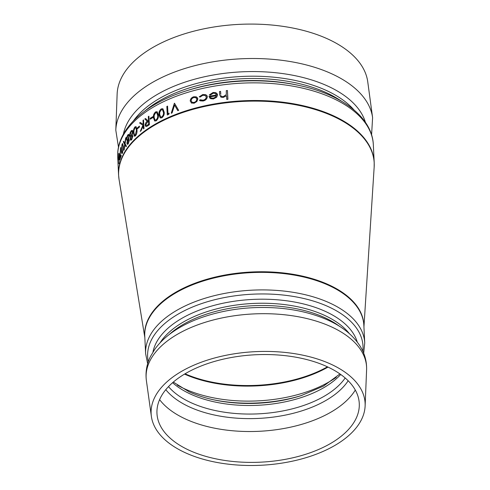 <?xml version="1.0" encoding="UTF-8"?>
<svg xmlns="http://www.w3.org/2000/svg" width="490" height="490" viewBox="0 0 490 490"><rect width="100%" height="100%" fill="white"/><g stroke="black" fill="none" stroke-linecap="round" stroke-linejoin="round"><path stroke-width="0.73" d="M120.705 147.588L120.068 157.945A127.963 67.939 -2.8 0 1 121.104 155.018L121.146 155.894A127.963 67.939 177.2 0 0 119.817 159.795L120.503 147.704L120.124 157.97M121.104 155.018L121.202 155.918A127.963 67.939 177.2 0 0 119.872 159.82L119.817 159.795M126.028 137.531L125.085 143.748L126.451 146.161A127.963 67.939 177.2 0 0 126.059 146.737L124.883 144.703L124.148 149.701A127.963 67.939 177.2 0 0 123.811 150.301L124.662 144.311L123.351 141.849A127.963 67.939 -2.8 0 1 123.688 141.243L124.815 143.325L125.636 138.113A127.963 67.939 -2.8 0 1 126.028 137.531L125.03 143.723L126.396 146.13A127.963 67.939 177.2 0 0 126.004 146.712M124.932 144.728L124.203 149.726A127.963 67.939 177.2 0 0 123.86 150.326L123.811 150.301M123.688 141.243L124.864 143.35M139.393 126.132L139.491 127.033A127.963 67.939 177.2 0 0 137.365 128.87L137.267 127.97A127.963 67.939 -2.8 0 1 139.393 126.132L139.436 127.008A127.963 67.939 177.2 0 0 137.31 128.839M143.313 125.624L141.01 130.787A127.963 67.939 177.2 0 0 140.275 131.387L142.909 125.262L139.583 123.015A127.963 67.939 -2.8 0 1 140.269 122.457L143.203 124.436L143 120.32A127.963 67.939 -2.8 0 1 143.546 119.909L143.962 128.441A127.963 67.939 177.2 0 0 143.417 128.846L143.258 125.599L140.955 130.763A127.963 67.939 177.2 0 0 140.22 131.363M140.269 122.457L143.252 124.46M143.546 119.909L144.011 128.466A127.963 67.939 177.2 0 0 143.472 128.87L143.417 128.846M145.793 126.469L146.614 126.475L145.799 126.469L145.187 125.177C145.285 123.388 145.996 122.096 147.312 121.306L144.801 118.99A127.963 67.939 -2.8 0 1 145.493 118.494L148.084 120.846M145.493 118.494L148.029 120.822A127.963 67.939 -2.8 0 1 148.507 120.503L148.311 116.571A127.963 67.939 -2.8 0 1 148.899 116.185L149.37 124.736A127.963 67.939 177.2 0 0 148.066 125.599L146.559 126.451M146.614 126.475L148.066 125.599M154.662 120.999L156.145 120.852C157.945 119.266 158.674 117.324 158.35 115.034L157.131 111.726L155.655 111.861C153.878 113.453 153.143 115.413 153.444 117.747L154.662 120.999L156.096 120.828C157.89 119.248 158.625 117.312 158.294 115.009L157.076 111.702M160.242 117.937L161.816 117.833C163.721 116.308 164.505 114.391 164.168 112.088L162.882 108.749L161.326 108.847C159.434 110.379 158.65 112.314 158.956 114.66L160.242 117.937L161.761 117.808C163.672 116.289 164.456 114.372 164.113 112.063L162.827 108.725M167.568 106.11L167.941 113.766A127.963 67.939 -2.8 0 1 169.185 113.215L168.75 114.299A127.963 67.939 177.2 0 0 167.262 114.966L166.845 106.434A127.963 67.939 -2.8 0 1 167.568 106.11L167.99 113.741M168.805 114.323A127.963 67.939 177.2 0 0 167.317 114.991L167.262 114.966M191.345 102.967L194.138 103.231L196.894 101.454L197.807 98.986L197.562 98L196.319 96.861M200.11 97.057L199.258 96.8L200.11 97.057L202.854 95.311L204.557 95.25M200.128 100.83L203.068 101.013C205.579 100.426 207.001 99.017 207.337 96.787L207.099 95.862L205.831 94.723M200.741 100.089L200.19 99.764L199.43 100.352L203.019 100.989C205.531 100.395 206.952 98.986 207.282 96.763L205.806 94.711L202.78 94.521L199.258 96.8M210.645 98.692L213.42 98.943L216.678 97.222L217.566 94.98L215.839 92.684L213.077 92.463L209.34 94.888L210.302 95.097L213.297 93.229L214.994 93.29M217.566 94.98L217.297 93.982L215.87 92.696M220.941 97.167L223.189 97.437L226.594 95.722M223.189 97.437L220.91 97.155L219.661 94.717L219.502 91.532A127.963 67.939 -2.8 0 1 220.586 91.379L220.782 94.337M223.134 97.412L226.539 95.697L226.772 99.409A127.963 67.939 177.2 0 1 227.911 99.28L227.434 90.509A127.963 67.939 -2.8 0 0 226.294 90.638L226.313 94.588L223.293 96.622L221.658 96.475L220.978 95.734M174.495 103.212L178.648 110.366A127.963 67.939 177.2 0 0 177.803 110.679L174.532 105.038L172.039 112.896A127.963 67.939 177.2 0 0 171.237 113.233L174.385 103.255A127.963 67.939 -2.8 0 1 174.495 103.212L178.599 110.342A127.963 67.939 177.2 0 0 177.748 110.654M174.581 105.062L172.088 112.921A127.963 67.939 177.2 0 0 171.286 113.257L171.237 113.233M152.751 116.7L152.849 117.6A127.963 67.939 177.2 0 0 150.24 119.211L150.142 118.317A127.963 67.939 -2.8 0 1 152.751 116.7L152.794 117.576A127.963 67.939 177.2 0 0 150.185 119.186M134.34 136.232L135.436 135.908C136.722 134.119 137.237 132.079 136.973 129.783L136.036 126.604L134.946 126.916C133.684 128.705 133.176 130.769 133.421 133.121L134.34 136.232L135.381 135.883C136.667 134.101 137.182 132.061 136.924 129.758L135.981 126.579M130.628 140.238L131.608 139.852L132.894 136.159L132.104 135.099L132.943 131.755L132.263 130.285L131.142 130.836L129.979 133.158L129.728 135.32L130.708 136.575L130.15 139.099L130.628 140.238L131.553 139.828L132.839 136.134L132.049 135.075L132.888 131.73L132.263 130.285M127.369 144.379L128.227 143.931L129.36 140.171L128.643 139.142L129.378 135.755L128.76 134.309L127.755 134.909L126.732 137.298L126.518 139.485L127.394 140.685L126.916 143.252L127.345 144.366L128.172 143.907L129.305 140.146L128.588 139.117L129.329 135.73L128.76 134.309M126.984 140.685L127.382 140.728M121.924 153.615L122.549 153.094L123.345 146.62L122.684 143.582M118.727 154.001C118.978 152.88 119.174 153.076 119.321 154.589L119.021 163.691L118.905 159.226C118.69 160.34 118.531 160.169 118.427 158.711L118.672 153.976C118.923 152.856 119.119 153.052 119.266 154.564L118.862 163.672M118.954 159.25L119.101 158.472M118.672 153.976L119.027 153.29M327.418 366.814A101.271 53.765 177.2 0 0 214.565 361.418A101.271 53.765 177.2 0 0 157.204 415.961A101.271 53.765 177.2 0 0 224.328 460.373A101.271 53.765 177.2 0 0 331.846 442.727A101.271 53.765 177.2 0 0 359.28 406.075A101.271 53.765 177.2 0 0 327.418 366.814M331.418 364.413A107.126 56.871 177.2 0 0 212.048 358.698A107.126 56.871 177.2 0 0 151.373 416.39A107.126 56.871 177.2 0 0 222.38 463.369A107.126 56.871 177.2 0 0 336.103 444.706A107.126 56.871 177.2 0 0 365.124 405.941A107.126 56.871 177.2 0 0 331.418 364.413M371.585 134.891L372.596 117.643L367.745 81.799A125.587 66.677 177.2 0 0 328.527 39.316A125.587 66.677 177.2 0 0 193.911 31.158A125.587 66.677 177.2 0 0 117.135 94.056L115.805 130.199L118.488 147.27M221.658 96.475L220.923 95.709M227.911 99.28L227.856 99.256A127.963 67.939 177.2 0 0 226.723 99.384M227.434 90.509L227.856 99.256M220.586 91.379L220.727 94.313M216.678 97.222L217.517 94.956M213.42 98.943L216.623 97.198M213.297 93.229L215.312 93.406L216.451 94.98A127.963 67.939 -2.8 0 0 208.979 96.31L209.971 98.3L213.364 98.913M210.302 95.097L213.242 93.204M210.253 95.072L209.34 94.888M216.378 95.764A127.963 67.939 177.2 0 0 210.02 96.879L210.994 97.951L213.279 98.159L215.422 97.204L216.378 95.764M211.049 97.976L210.02 96.879M216.366 95.795A127.963 67.939 177.2 0 0 210.069 96.904M202.854 95.311L205.157 95.428L206.302 97.032C206.045 98.711 204.961 99.77 203.05 100.205L200.19 99.764M200.061 97.032L202.805 95.287M191.29 102.943L194.083 103.206L196.839 101.43L197.752 98.962L196.294 96.849L193.771 96.757C191.572 97.486 190.383 98.906 190.206 101.013L191.651 103.133M194.052 102.441L192.154 102.349L191.082 100.756C191.21 99.151 192.117 98.074 193.807 97.522L195.78 97.602L196.839 99.188C196.692 100.787 195.761 101.871 194.052 102.441M192.178 102.361L191.137 100.781C191.259 99.176 192.172 98.098 193.862 97.547L193.807 97.522M193.862 97.547L195.369 97.473M169.185 113.215L168.75 114.299M161.7 116.951L160.622 117.012L159.624 114.311L159.801 112.02L161.345 109.729L162.453 109.674L163.421 112.4C163.721 114.176 163.152 115.689 161.7 116.951M160.653 117.03L159.679 114.335L159.801 112.02M159.856 112.045L161.345 109.729M161.4 109.754L162 109.595M156.028 119.964L155.012 120.062L154.068 117.386L154.228 115.083L155.679 112.749L156.72 112.663L157.639 115.371C157.933 117.128 157.4 118.66 156.028 119.964M155.048 120.075L154.123 117.41L154.228 115.083M154.283 115.107L155.679 112.749M155.728 112.774L156.322 112.596M148.899 116.185L149.315 124.711A127.963 67.939 177.2 0 0 148.011 125.575M147.472 125.036L146.136 125.538L145.751 124.785L147.361 122.163L148.55 121.379L148.684 124.221A127.963 67.939 -2.8 0 0 147.472 125.036M148.599 121.404L147.361 122.163M147.417 122.188L145.751 124.785M135.326 135.026L134.591 135.246L133.868 132.674L133.948 130.34L134.971 127.804L135.736 127.59L136.447 130.199L135.326 135.026M134.615 135.258L133.917 132.698L133.948 130.34M134.003 130.365L134.971 127.804M130.267 136.557L130.708 136.575M132.447 135.136L132.049 135.075M131.387 136.214L132.092 135.932L132.41 136.581L131.534 138.927L130.848 139.295L130.554 138.658L131.387 136.214L131.951 135.92M132.453 132.159L131.332 135.35L130.512 135.706L130.126 134.836L131.185 131.712L132.073 131.283L132.453 132.159M131.436 136.238L130.554 138.658M130.536 135.718L130.126 134.836M130.181 134.86L131.185 131.712M131.234 131.737L131.908 131.277M127.014 140.697L127.394 140.685M128.95 139.166L128.588 139.117M128 140.293L128.631 139.975L128.919 140.612L128.147 143.007L127.535 143.411L127.278 142.786L128 140.293L128.515 139.969M128.937 136.177L127.951 139.429L127.222 139.828L126.873 138.97L127.798 135.791L128.582 135.314L128.937 136.177M128.055 140.318L127.278 142.786M127.247 139.84L126.873 138.97M126.922 138.995L127.798 135.791M127.847 135.816L128.441 135.32M122.494 153.07L123.29 146.596L122.659 143.564L122.059 144.103L121.33 150.675C121.398 153.309 121.79 154.105 122.494 153.07L122.549 153.094M122.445 152.212C121.906 152.898 121.612 152.206 121.563 150.13L122.09 144.997C122.665 144.299 122.972 145.009 123.008 147.129L122.445 152.212L122.022 152.58M122.494 152.237C121.955 152.923 121.667 152.231 121.618 150.154L121.612 147.778L122.09 144.997L122.531 144.624M122.145 145.022L122.494 144.636M118.941 158.246C118.782 159.079 118.66 159.023 118.574 158.08L118.709 154.883C118.874 154.081 119.009 154.16 119.119 155.128L118.886 158.221C118.727 159.054 118.611 158.999 118.519 158.05L118.709 154.883C118.874 154.081 119.009 154.16 119.119 155.128M118.886 158.221C118.727 159.054 118.611 158.999 118.519 158.05L118.574 158.08M118.764 154.907C118.929 154.105 119.064 154.185 119.168 155.152M186.206 90.877L188.178 90.246A121.606 64.564 -2.8 0 1 296.671 84.942L298.692 85.376A126.089 66.946 177.2 0 0 186.206 90.877C144.409 103.917 116.142 129.826 117.71 157.241L118.574 174.893A127.963 67.939 -2.8 0 1 243.071 100.787A127.963 67.939 -2.8 0 1 374.195 162.392L374.164 167.066A127.927 67.92 177.2 0 0 333.96 116.632A127.927 67.92 177.2 0 0 190.684 110.017A127.927 67.92 177.2 0 0 119.07 179.542L144.838 337.579M117.71 157.241A127.963 67.939 -2.8 0 1 242.207 83.135A127.963 67.939 -2.8 0 1 373.331 144.74L374.195 162.392M159.599 399.632A104.186 55.315 177.2 0 0 259.235 431.292A104.186 55.315 177.2 0 0 355.299 390.058M348.17 380.761A97.89 51.971 -2.8 0 1 258.604 418.405A97.89 51.971 -2.8 0 1 165.785 389.685M345.187 377.992A95.519 50.715 -2.8 0 1 190.537 402.474A95.519 50.715 -2.8 0 1 168.487 386.635M172.596 382.696A95.519 50.715 177.2 0 0 190.12 393.911A95.519 50.715 177.2 0 0 340.715 374.476M339.95 373.937L323.474 386.12L301.038 395.675A97.388 51.707 -2.8 0 1 214.155 399.92C204.802 397.917 196.404 395.185 188.969 391.737L173.301 382.09M213.113 399.699A102.055 54.182 177.2 0 0 302.042 395.344M336.269 377.337A103.929 55.174 -2.8 0 1 183.934 388.515A103.929 55.174 -2.8 0 1 177.3 385.115M328.006 367.096A103.929 55.174 -2.8 0 1 184.522 374.109M145.622 353.676L144.764 336.134A109.68 58.23 177.2 0 1 209.518 279.159A109.68 58.23 177.2 0 1 329.372 285.67A109.68 58.23 177.2 0 1 363.868 325.415L364.725 342.957A109.68 58.23 177.2 0 0 330.229 303.218A109.68 58.23 177.2 0 0 210.375 296.701A109.68 58.23 177.2 0 0 145.622 353.676L147.655 363.776M148.317 361.694A107.812 57.238 -2.8 0 1 252.528 294.19A107.812 57.238 -2.8 0 1 362.827 351.201M357.259 342.026A103.145 54.764 177.2 0 0 252.785 299.427A103.145 54.764 177.2 0 0 152.96 352.022M339.441 326.273A101.271 53.765 177.2 0 0 325.017 317.783A101.271 53.765 177.2 0 0 169.154 334.596M160.016 342.877A101.271 53.765 -2.8 0 1 324.907 315.523A101.271 53.765 -2.8 0 1 349.346 333.616M341.493 101.185A119.738 63.571 177.2 0 0 145.15 110.789M133.501 120.785A119.738 63.571 -2.8 0 1 241.876 76.465A119.738 63.571 -2.8 0 1 354.062 109.999M365.436 122.378A122.188 64.87 177.2 0 0 328.435 86.387A122.188 64.87 177.2 0 0 202.199 77.285A122.188 64.87 177.2 0 0 123.388 134.211M331.871 327.075A110.354 58.592 -2.8 0 1 366.594 369.852C366.857 361.473 364.719 353.609 360.175 346.252C353.315 335.54 342.847 326.959 328.784 320.509C314.28 313.863 297.693 309.735 279.012 308.124C251.523 305.981 225.565 309.166 201.139 317.679C190.537 321.471 181.178 326.162 173.062 331.742C165.614 336.869 159.556 342.657 154.895 349.119L150.479 356.493C146.669 364.26 145.31 372.302 146.394 380.62A110.354 58.592 -2.8 0 1 208.893 321.189A110.354 58.592 -2.8 0 1 331.871 327.075M372.596 117.643A128.686 68.318 177.2 0 0 332.41 74.113A128.686 68.318 177.2 0 0 194.475 65.758A128.686 68.318 177.2 0 0 115.805 130.199M144.807 336.973A109.717 58.249 -2.8 0 1 208.244 278.89A109.717 58.249 -2.8 0 1 329.366 285.07A109.717 58.249 -2.8 0 1 363.911 326.26M185.055 373.797A103.96 55.192 177.2 0 0 327.449 366.832M364.725 342.957L363.69 353.21M298.692 85.376C341.561 94.276 372.222 117.3 373.331 144.74M365.124 405.941L366.594 369.852M151.373 416.39L146.394 380.62M363.941 326.867L374.164 167.066M118.574 174.893L119.07 179.542"/></g></svg>
